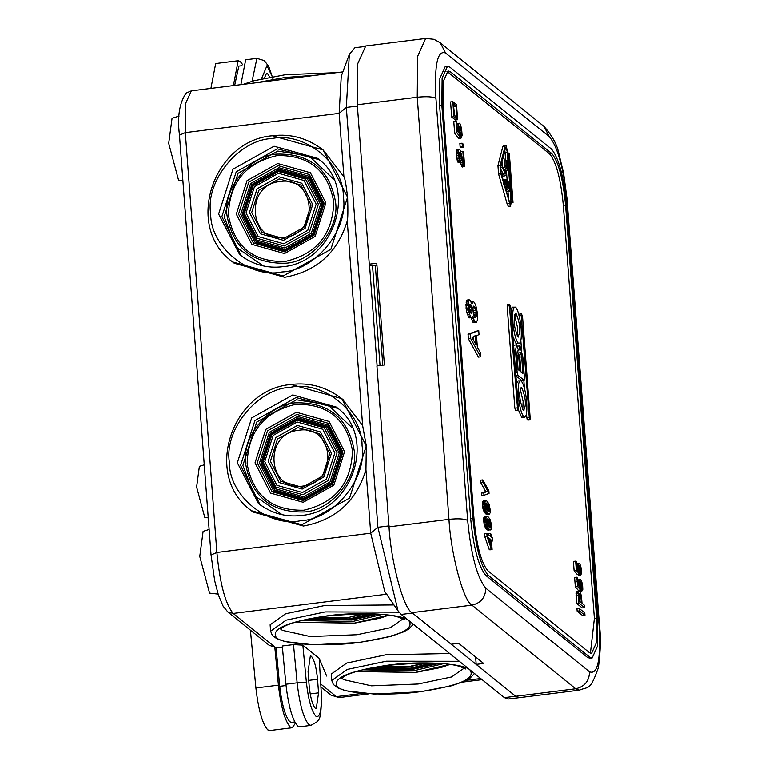 <?xml version="1.0" encoding="UTF-8"?>
<svg xmlns="http://www.w3.org/2000/svg" width="769" height="769" viewBox="0 0 769 769"><rect width="100%" height="100%" fill="white"/><g stroke="black" fill="none" stroke-linecap="round" stroke-linejoin="round"><path stroke-width="1.15" d="M312.964 421.748L312.224 418.932M218.108 594.101L209.581 593.12L199.757 556.429L203.103 531.36L209.11 529.476M182.897 180.811L178.523 180.052L168.699 143.37L172.045 118.291L179.042 116.1M303.918 498.245L274.86 490.036L261.056 463.169L270.592 433.36L297.891 418.096L326.95 426.305L340.754 453.181L331.218 482.98L303.918 498.245M297.805 419.288L271.428 434.043L262.2 462.851L275.542 488.824L303.63 496.755L330.016 482L339.235 453.201L325.893 427.218L297.805 419.288M352.125 427.824L327.882 404.811L296.498 399.813L256.759 422.037L242.869 465.428L254.231 495.544L282.108 514.663M279.109 170.545L252.722 185.3L243.504 214.109L256.846 240.082L284.934 248.012L311.31 233.257L320.529 204.458L307.187 178.475L279.109 170.545M285.212 249.502L256.154 241.303L242.35 214.426L251.896 184.618L279.185 169.353L308.254 177.562L322.048 204.439L312.512 234.237L285.212 249.502M333.429 179.081L309.176 156.069L277.801 151.07L238.054 173.294L224.163 216.685L235.535 246.801L263.402 265.92M295.44 723.235L292.191 727.734L269.688 730.55L267.708 729.829C262.344 723.687 258.403 709.739 255.894 687.986L250.396 630.167M292.191 727.734L290.221 727.013C284.847 720.87 280.916 706.922 278.407 685.169L274.773 646.931L233.199 613.431L387.038 594.158M318.539 692.859L317.52 679.287C316.347 667.454 314.29 659.783 311.349 656.255L310.34 655.89L308.071 671.673L309.09 685.237C310.263 697.07 312.32 704.75 315.261 708.268L316.27 708.634L318.539 692.859L310.176 693.907M297.709 726.071L299.689 726.792L310.907 725.388L308.927 724.667C303.563 718.525 299.622 704.577 297.122 682.824L285.895 684.227C288.404 705.98 292.345 719.928 297.709 726.071M298.805 430.284C262.931 433.235 267.352 492.073 303.005 486.056C338.879 483.115 334.457 424.267 298.805 430.284M210.898 88.406L215.685 63.539L238.169 60.722L233.382 85.59M242.418 64.279L240.149 61.433L238.169 60.722M272.582 135.825L323.038 149.878C307.629 138.189 290.749 133.479 272.399 135.757C213.196 140.294 183.685 226.961 232.661 261.969L234.237 263.238L284.693 277.292C316.732 271.38 337.581 252.617 347.232 221.001L362.612 425.545L342.522 399.255M291.278 384.558L341.744 398.621L366.255 445.924L349.568 498.052L301.823 524.766L251.357 510.703L252.934 511.971L303.399 526.034C335.438 520.123 356.287 501.359 365.938 469.744L370.706 533.196L384.788 591.601L398.015 610.797L377.887 527.294L370.706 533.196L216.868 552.469L185.3 132.624L339.139 113.351L343.906 176.803C344.829 177.706 346.06 184.522 347.607 197.229C348.04 210.85 347.915 218.781 347.232 221.001M362.612 425.545L366.313 445.972L365.938 469.744M280.108 181.542C244.225 184.493 248.656 243.331 284.299 237.323C320.173 234.372 315.751 175.524 280.108 181.542M252.059 81.274L256.904 58.367L245.667 59.78L240.88 84.648M234.67 85.426L238.842 66.096L242.052 65.692M269.717 77.121L267.545 73.603L266.535 73.238L264.344 78.198M208.245 517.893L204.727 517.277L196.624 487.017L199.382 466.341L204.256 464.812M449.654 653.487L385.807 654.794L346.752 663.041L331.247 674.077L331.727 680.488L347.232 669.443L386.288 661.196L459.324 661.282M286.03 685.544L279.714 686.332C281.906 704.769 285.27 716.573 289.817 721.726L291.518 722.351L294.729 721.947M393.978 604.934L324.681 605.501L285.626 613.758L270.121 624.793L270.601 631.195L272.255 635.223L276.609 638.578L284.847 641.519L313.156 644.778L359.219 642.471L390.604 636.472L403.648 631.849L408.8 628.984L413.366 624.226M319.183 658.331L321.404 695.138L319.183 658.331L302.842 645.143L293.479 644.585L282.261 645.989L285.895 684.227M279.714 686.332L276.071 647.979L274.773 646.931M211.225 554.901L216.868 552.469C219.972 583.796 225.413 604.117 233.199 613.431L227.768 611.922L269.275 645.383L274.744 646.931M282.377 647.19L276.071 647.979M326.642 676.038L319.491 659.12M411.761 665.8L427.122 663.051M343.906 176.803L323.038 149.878L347.55 197.191L330.862 249.31L283.117 276.023L232.661 261.969M350.635 616.517L365.996 613.768M357.556 106.035L346.319 107.449L349.328 54.349L354.903 47.736L364.093 46.582M515.643 696.224L412.472 613.037L401.226 614.441L504.397 697.627L515.643 696.224L519.479 697.646L508.213 699.011L504.397 697.627M349.328 54.349L341.253 76.208L339.139 113.351L346.319 107.449L377.887 527.294L389.124 525.881M401.226 614.441L398.015 610.797M369.466 264.325L377.098 365.9M376.935 265.651L371.043 265.603L369.264 264.171L376.762 263.229L384.404 364.987L376.916 365.929L389.018 526.852L448.971 519.344C458.247 518.402 464.486 518.767 467.667 520.45L435.927 98.345C434.254 64.961 437.465 49.85 445.568 53.013L549.297 136.651C557.948 146.994 563.994 169.574 567.435 204.381L599.176 626.485C600.858 659.869 597.648 674.98 589.535 671.818L485.816 588.179C477.164 577.836 471.118 555.256 467.667 520.45M517.864 336.841C513.605 326.133 513.019 318.395 516.114 313.617C520.382 324.326 520.959 332.064 517.864 336.841L518.469 337.062M515.509 313.396L516.114 313.617M513.231 350.549L515.48 350.27L516.643 344.772L518.642 350.895L519.959 346.108L522.843 356.854L524.439 378.117L523.987 380.232L521.997 380.482M508.713 201.142L510.962 200.853L510.501 204.17L509.52 202.305L501.032 172.621L500.619 167.017L505.444 148.061L506.252 147.638L505.579 147.715M510.77 202.805L513.019 202.516L509.357 153.829L507.761 152.541L506.108 145.754L503.387 145.802M503.753 145.937L502.782 146.706L497.947 165.652L498.581 174.044L500.83 173.756L510.539 205.977L511.423 201.228L513.019 202.516M509.318 203.449L507.069 203.727L508.29 206.265L510.818 206.092L508.396 206.332M523.41 410.579C519.152 399.88 518.566 392.142 521.661 387.365C525.919 398.073 526.505 405.811 523.41 410.579L524.016 410.8M521.055 387.143L521.661 387.365M579.403 610.884L579.211 608.404L584.767 612.883L584.959 615.363L579.403 610.884L577.154 611.172L582.71 615.652L584.959 615.363M577.154 611.172L576.961 608.683L579.211 608.404M578.134 574.405L578.25 575.52L580.499 575.241L581.604 573.366L581.402 568.954L580.086 564.494L579.076 563.264L576.452 563.658L579.076 563.264M580.499 575.241L580.864 569.579L579.739 565.917L578.865 565.638L578.499 567.676L579.509 574.232L576.356 570.406L575.654 561.139L576.356 561.697L576.913 569.166L578.49 571.069L577.855 566.099L578.701 563.379M578.451 563.61L576.202 563.888M578.23 564.062L575.981 564.34M577.913 565.08L576.615 565.244M577.855 566.099L576.692 566.244M577.875 567.176L576.779 567.311M577.961 568.301L576.856 568.445M578.201 569.771L577.49 569.858M575.654 561.139L573.405 561.418L574.107 570.694L577.269 574.51L579.509 574.232M576.356 570.406L574.107 570.694M579.739 565.917L578.673 566.051M580.114 566.647L577.865 566.926M580.364 567.262L578.115 567.551M580.633 568.339L578.384 568.618M580.864 569.579L578.615 569.867M580.941 570.713L578.701 570.992M580.893 571.732L578.644 572.011M580.749 572.463L578.499 572.751M580.576 572.751L579.413 572.895M580.259 572.924L579.422 573.03M578.077 594.812L580.326 594.533L580.585 595.379L578.336 595.658M580.585 595.379L580.806 596.619L578.557 596.898M580.806 596.619L580.98 598.032L578.73 598.311M580.98 598.032L581.335 602.781L579.393 601.214L579.057 594.149L579.941 593.803L579.124 593.899M579.941 593.803L580.326 594.533M578.884 591.034L576.289 591.89L578.884 591.034L580.278 592.159L581.412 596.052L582.027 603.338L584.248 605.136L584.44 607.625L578.884 603.146L578.326 592.284L576.077 592.563L576.635 603.425L582.191 607.904L584.44 607.625M578.538 591.601L578.326 592.284M576.289 591.89L576.077 592.563M578.221 593.476L575.971 593.755M578.288 595.225L576.039 595.504M578.884 603.146L576.635 603.425M582.604 585.007L582.806 589.419L581.71 591.294L582.066 585.642L580.941 581.97L580.076 581.691L579.711 583.729L580.72 590.284L577.567 586.468L576.865 577.192L577.557 577.75L578.125 585.219L579.701 587.122L579.115 581.133L580.287 579.317L581.604 581.229L582.604 585.007M580.941 581.97L579.874 582.104M581.326 582.7L579.076 582.979M581.566 583.325L579.317 583.604M581.845 584.392L579.595 584.68M582.066 585.642L579.816 585.92M582.152 586.766L579.903 587.045M582.095 587.785L579.855 588.064M581.96 588.525L579.711 588.804M581.787 588.804L580.624 588.948M581.47 588.977L580.633 589.083M579.345 590.457L579.432 591.265M581.71 591.294L579.461 591.582M579.663 579.663L577.413 579.941M579.432 580.114L577.183 580.393M579.115 581.133L576.875 581.422M579.067 582.152L577.904 582.296M579.076 583.229L577.98 583.363M579.163 584.363L578.067 584.498M579.403 585.824L578.701 585.92M576.865 577.192L574.616 577.471L575.318 586.747L578.471 590.563L580.72 590.284M577.567 586.468L575.318 586.747M515.48 350.27L517.124 372.215L517.97 375.378L524.131 380.28L521.882 380.559M517.97 375.378L515.72 375.657L521.738 380.511M517.201 346.127L519.796 345.963M513.615 345.3L516.643 344.772M521.67 356.845L522.92 373.417L520.911 371.792L519.661 355.23L520.45 352.298L521.67 356.845L519.421 357.133M517.527 351.029L518.614 355.076L516.364 355.365M517.306 350.924L516.903 353.702L518.095 369.524L519.806 370.908L518.614 355.076M514.528 314.713L517.595 327.815L517.201 336.024M512.952 336.524L515.98 343.416L518.46 343.33C520.805 343.83 521.699 339.033 521.171 328.949L521.113 328.2C520.104 317.732 518.316 310.772 515.759 307.321L515.576 307.177C513.202 306.543 512.279 311.32 512.817 321.509L511.837 321.634M511.894 322.384L512.875 322.259L512.817 321.509M512.875 322.259C513.884 332.727 515.663 339.687 518.229 343.137L515.98 343.416M516.21 343.608L519.181 343.58L518.229 343.137M510.962 310.013L512.548 307.167L515.576 307.177M479.029 334.592L476.501 335.745L477.347 347.05L480.385 352.683L480.692 356.826L470.618 338.427L470.272 333.909L478.712 330.439L479.029 334.592M476.107 344.983L472.06 337.476L475.396 335.563L476.107 344.983M515.374 410.223L518.114 410.338L518.402 408.983L510.722 306.831L509.693 304.418L509.405 305.764L507.156 306.052L514.836 408.204L516.037 410.598M507.156 306.052L507.348 304.668L509.693 304.418M517.624 409.944L509.405 305.764M515.961 410.656L518.21 410.367L515.864 410.617M526.371 414.212L527.178 419.739L530.004 419.884L527.832 420.114M527.178 419.739L529.918 419.855L530.206 418.499L522.526 316.347L521.488 313.925L521.199 315.28L518.95 315.559L519.152 314.175L521.488 313.925M529.428 419.451L521.199 315.28M520.824 340.475L521.478 349.155M523.824 380.319L524.42 388.345M483.595 520.382L484.259 524.958L485.979 528.678L487.171 529.851L490.987 529.562L491.401 524.573L490.257 519.834L488.488 517.133L486.921 516.297L484.114 516.979L483.73 517.95L485.979 517.662L485.893 518.229L483.643 518.508L483.595 520.382L485.835 520.094L485.893 518.229M551.45 149.042L449.952 67.191L447.462 66.288L442.117 78.13L441.858 105.276L472.916 518.335C475.809 547.566 480.885 566.532 488.152 575.231L589.65 657.072L592.149 657.976L597.494 646.143L597.753 618.997L566.695 205.929C563.802 176.697 558.717 157.732 551.45 149.042M447.462 66.288L445.213 66.567L439.868 78.409L439.608 105.555L470.666 518.614C473.56 547.855 478.635 566.82 485.902 575.51L587.401 657.351L589.9 658.254L592.149 657.976M594.389 618.382L596.638 618.103L596.408 642.663L591.572 653.371L589.314 652.554L487.815 570.704C481.24 562.841 476.645 545.682 474.021 519.229L442.963 106.17L443.204 81.61L448.039 70.902L450.288 71.719L551.796 153.56C558.371 161.423 562.966 178.581 565.58 205.035L563.331 205.323L594.389 618.382L590.409 653.208M596.638 618.103L565.58 205.035M446.952 71.344L549.547 153.838C556.122 161.711 560.716 178.869 563.331 205.323M483.172 500.984L486.748 500.917L489.074 504.07L490.334 510.395L490.189 512.827L489.247 514.192L486.604 512.067L485.326 508.905L484.653 503.484L485.422 500.706L482.932 501.215L482.403 504.608L484.355 512.346L486.594 514.365L489.247 514.192M489.247 511.645L489.036 506.156L486.046 502.907L485.345 504.887L485.95 508.559L488.728 511.712M478.712 330.439L468.023 334.188L468.369 338.706L478.453 357.104L480.692 356.826M470.618 338.427L468.369 338.706M468.023 334.188L470.272 333.909M457.046 117.455L454.268 115.225L453.422 103.911L456.19 106.141L457.046 117.455M453.585 106.141L454.623 115.513M453.941 106.42L456.19 106.141M452.816 101.652L456.507 104.632L457.642 119.714L453.95 116.734L452.816 101.652L450.567 101.931L451.701 117.013L455.402 119.993L457.642 119.714M453.95 116.734L451.701 117.013M463.717 165.45L462.621 162.182L460.371 162.461L461.467 165.729L463.717 165.45L464.245 166.412L462.419 167.027L464.245 166.412M462.621 162.182L459.602 152.3L459.276 155.761L460.621 162.422L459.977 161.634L458.776 156.953L458.516 150.897L459.035 149.196L460.016 149.984L463.669 162.23L462.842 151.205L463.534 151.762L464.668 166.738M461.467 165.729L461.996 166.69M460.9 164.21L463.149 163.932M459.766 160.375L462.015 160.087M459.285 158.395L461.535 158.116M459.18 153.858L460.352 153.713M459.218 153.089L460.102 152.973M459.333 152.598L459.872 152.531M459.035 149.196L456.786 149.474L456.459 150.272L456.526 157.232L458.093 162.48L460.621 162.422M459.977 161.634L457.728 161.913M457.228 160.452L459.468 160.163M456.863 159.096L459.112 158.808M456.526 157.232L458.776 156.953M456.353 155.761L458.593 155.482M456.219 154.069L458.468 153.781M456.18 152.704L458.43 152.425M456.267 151.176L458.516 150.897M456.459 150.272L458.709 149.993M462.842 151.205L460.621 151.858M460.343 162.192L458.093 162.48M471.176 313.387L469.994 311.378L469.33 306.946L469.484 304.591L470.551 304.399L469.523 304.524M470.743 313.012L471.849 312.868L471.551 313.339M468.686 305.331L470.936 305.053L471.657 307.398L469.407 307.687L469.744 310.791L471.993 310.513L471.849 312.868M470.551 304.399L470.936 305.053M469.09 306.37L471.339 306.081M471.657 307.398L471.878 309.003L469.628 309.282M471.878 309.003L471.993 310.513M469.744 312.204L471.993 311.926M504.993 166.017L506.05 166.863L505.983 160.452L506.492 167.219L507.636 168.142L507.502 160.923L508.203 170.276L504.685 167.431L504.003 158.251L504.993 166.017M505.598 188.588L509.76 191.346L509.116 184.473L507.675 180.138L506.435 179.59L505.867 181.849L503.618 182.128L503.647 181.397L505.896 181.119M505.56 182.186L507.809 181.907L508.52 183.695L506.271 183.974L506.723 187.242M498.581 174.044L507.069 203.727M497.947 165.652L500.196 165.364L500.83 173.756M484.259 524.958L486.508 524.669L486.767 525.525L484.518 525.804M517.383 395.372L518.354 395.247L518.412 396.006C519.44 406.59 521.247 413.568 523.833 416.933L521.584 417.211L522.478 417.605L524.727 417.317L523.833 416.933M521.757 417.356L524.006 417.077C526.352 417.567 527.246 412.78 526.717 402.696L526.659 401.947C525.65 391.479 523.862 384.519 521.305 381.068L521.065 380.876C518.729 380.376 517.825 385.173 518.354 395.247M516.508 383.76L518.095 380.905L521.065 380.876M487.979 519.065L488.815 519.738L486.566 520.017L488.248 523.285L490.497 522.997L490.824 525.602L490.122 527.582L487.133 524.333L486.604 519.863L486.921 518.844L487.979 519.065L486.729 519.219M506.55 185.406L508.799 185.127L508.924 186.29L506.675 186.569M503.714 168.747L505.964 170.555L508.203 170.276M509.04 155.338L512.414 200.257L511.279 199.344L507.905 154.425L509.04 155.338L507.982 155.473M500.504 168.767L503.109 173.765L501.599 174.592M500.004 167.815L502.253 167.536L505.358 173.486L503.109 173.765M506.156 190.539L507.511 191.635L509.76 191.346M502.253 167.536L502.109 165.691L505.973 173.035L506.127 175.044L502.945 176.716L502.801 174.871L505.358 173.486M508.098 182.445L505.848 182.724L506.242 188.511M508.924 186.29L509.145 189.184L506.588 187.127L506.358 182.397L507.223 181.282L506.665 181.359M483.009 482.394L482.817 479.904L488.853 490.718L489.055 493.429L483.97 495.284L483.788 492.794L487.911 491.237L483.009 482.394L480.76 482.672L485.662 491.516L481.538 493.083L481.721 495.563L483.97 495.284M483.788 492.794L481.538 493.083M485.662 491.516L487.911 491.237M482.817 479.904L480.567 480.192L480.76 482.672M473.819 317.261L476.069 316.982L475.694 317.741L474.79 317.366L473.291 313.329L472.897 308.052L473.483 306.12M492.102 549.575L491.333 548.96L487.075 536.493L486.835 533.388L484.585 533.667L484.826 536.781L489.094 549.249L489.853 549.864L492.102 549.575L491.381 539.973L492.631 540.972L491.468 541.126M486.835 533.388L490.449 536.301L490.238 533.475L490.93 534.032L491.141 536.858L492.391 537.867L492.631 540.972M490.68 539.405L488.325 537.502L491.17 545.913L490.68 539.405L488.44 539.694M506.396 184.531L508.645 184.243L508.799 185.127M506.502 181.619L507.809 181.907M505.444 148.061L506.146 147.533M506.8 179.427L504.551 179.706L506.435 179.59M508.357 183.099L506.108 183.387M485.816 588.179C485.537 597.398 480.923 603.04 471.955 605.136L411.992 612.653L451.172 644.239L458.66 643.297L483.672 663.455L476.174 664.397L475.627 656.966M504.195 179.869L503.647 181.397M503.762 180.734L506.012 180.455M506.002 160.702L507.069 160.577M506.252 147.638L507.3 152.166L505.05 152.445L505.627 160.173M504.829 150.474L505.05 152.445M502.436 167.719L504.685 167.431M476.174 664.397L515.72 696.281L575.683 688.774L471.955 605.136C463.486 601.32 450.855 554.132 448.971 519.344L417.24 97.23L417.634 56.3L425.69 38.45L365.727 45.967L357.672 63.817L357.277 104.747L369.264 264.171M502.234 176.812L502.945 176.716M504.003 158.251L502.811 158.404M506.002 145.658L502.782 146.706M500.917 165.844L502.109 165.691M508.52 183.695L508.645 184.243M503.935 180.263L506.175 179.984M501.984 161.644L502.32 166.075M500.196 165.364L505.031 146.418M510.962 200.853L507.3 152.166M483.711 521.959L485.96 521.68L486.095 522.641L483.845 522.92M502.801 174.871L501.715 175.005M503.637 184.118L505.887 183.839M506.406 170.497L507.088 179.513M507.992 191.568L508.54 198.863M505.541 160.106L504.56 160.221M503.599 183.032L505.848 182.743L505.867 181.849M462.111 143.178L462.948 143.851L463.198 147.244L462.361 146.571L462.111 143.178L459.862 143.457L460.112 146.85L460.948 147.523L463.198 147.244M460.112 146.85L462.361 146.571M461.583 128.413L462.121 135.479L461.073 138.093L461.419 132.268L460.775 128.029L459.574 126.001L458.987 127.644L460.083 137.026L456.901 132.864L456.027 121.281L456.719 121.838L457.42 131.163L459.016 133.248L458.286 127.087L458.824 123.799L459.439 123.232L459.987 123.674L461.583 128.413M458.709 137.199L458.824 138.372L461.073 138.093M459.949 135.315L460.794 135.209M459.929 135.075L461.102 134.921M459.016 134.806L461.265 134.527M459.141 133.844L461.39 133.566M459.17 132.547L461.419 132.268M459.064 131.134L461.313 130.855M458.824 129.605L461.064 129.327M458.526 128.308L460.775 128.029M458.276 127.577L460.525 127.289M459.151 126.568L460.131 126.452M456.027 121.281L453.777 121.56L454.652 133.152L457.834 137.305L460.083 137.026M454.652 133.152L456.901 132.864M457.882 131.768L458.699 131.662M457.334 129.99L458.43 129.855M457.228 128.577L458.324 128.442M457.122 127.231L458.286 127.087M457.026 125.943L458.324 125.78M456.363 124.703L458.612 124.424M459.439 123.232L456.815 123.742L459.064 123.463M458.824 123.799L456.575 124.078M488.815 519.738L489.978 521.305L487.729 521.593M487.344 520.853L489.593 520.575M489.978 521.305L490.218 521.93L487.969 522.209M488.248 523.285L488.498 526.678L490.747 526.39M490.699 524.016L488.45 524.304M490.824 525.602L488.575 525.881M490.612 527.13L489.507 527.265M483.73 517.95L483.643 518.508M490.218 521.93L490.497 522.997M486.364 516.701L483.893 517.431M520.075 388.46L523.141 401.553L522.747 409.771M518.402 409.896L521.584 417.211M485.979 517.662L486.143 517.153M485.96 521.68L485.835 520.094M486.508 524.669L486.095 522.641M489.42 529.572L486.767 525.525M470.974 317.818L473.464 322.644L476.463 322.259L477.395 320.183L477.405 313.108L475.713 305.014L473.608 301.544L470.599 301.929L473.608 301.544M465.899 305.918L468.148 305.639L468.302 301.871L469.234 299.785L466.985 300.064L466.399 301.015L466.072 308.186L466.841 312.704L468.84 317.491L472.099 317.674L472.858 316.165L473.464 318.414L471.214 318.702M490.238 533.475L487.988 533.753L488.036 534.349M487.171 529.851L490.43 529.956M485.845 519.248L483.595 519.527M487.075 536.493L484.826 536.781M489.094 549.249L491.333 548.96M484.845 526.707L487.094 526.419M487.411 527.101L485.162 527.38M490.439 527.419L489.92 527.476M490.026 529.851L487.786 530.129M486.623 529.408L488.863 529.12M485.979 528.678L488.228 528.39M485.547 528.111L487.786 527.832M473.252 306.581L474.406 306.437L474.896 307.187L472.647 307.465L474.06 316.04L476.299 315.751L476.069 316.982M473.656 310.763L475.905 310.484L476.165 312.454L473.915 312.743M476.165 312.454L476.28 313.963L474.031 314.242M476.28 313.963L476.299 315.751M474.896 307.187L475.444 308.696L473.195 308.975M475.444 308.696L475.905 310.484M466.331 310.157L468.581 309.878L469.09 312.416L466.841 312.704M469.09 312.416L469.667 314.3L467.417 314.579M469.667 314.3L470.474 316.367L468.225 316.655M470.474 316.367L471.089 317.213L468.84 317.491M471.089 317.213L471.551 317.587L469.301 317.866M466.072 308.186L468.321 307.898L468.581 309.878M468.148 305.639L468.321 307.898M473.464 318.414L474.271 320.49L472.022 320.769M474.271 320.49L475.136 321.894L472.887 322.173M475.136 321.894L475.713 322.365M471.551 317.587L472.099 317.674M485.181 500.927L482.932 501.215M484.951 501.388L482.701 501.667M484.797 501.897L482.548 502.176M484.71 502.465L482.461 502.743M484.653 503.484L482.403 503.762M484.653 504.329L482.403 504.608M484.912 506.877L482.663 507.156M482.528 506.194L484.768 505.915M485.133 508.117L482.884 508.396M485.326 508.905L483.076 509.184M485.585 509.751L483.336 510.03M485.912 510.654L483.663 510.933M486.219 511.327L483.98 511.616M486.604 512.067L484.355 512.346M487.037 512.625L484.787 512.904M487.681 513.356L485.431 513.634M486.594 514.365L488.844 514.077M469.234 299.785L470.849 301.092L471.945 304.101L472.848 301.64M488.238 513.807L485.989 514.086M487.633 503.964L485.383 504.243L486.787 506.444L487.315 510.904L489.565 510.626M488.786 505.541L486.546 505.819M486.162 505.089L488.411 504.81M489.036 506.156L486.787 506.444M489.305 507.232L487.056 507.511M489.517 508.251L487.267 508.53M489.632 509.828L487.383 510.116M489.42 511.366L488.325 511.5M486.316 523.881L484.076 524.17M472.272 302.592L471.474 302.688M468.648 300.737L466.399 301.015M468.302 301.871L466.052 302.15M465.87 304.13L468.119 303.851M486.796 503.291L485.547 503.455M473.223 336.812L473.473 340.081M411.992 612.653C403.533 608.827 390.892 561.649 389.018 526.852M320.019 421.623L322.653 419.528M278.436 173.285L254.433 186.713L246.042 212.926L258.182 236.564L283.742 243.783L307.754 230.354L316.146 204.141L304.005 180.504L278.436 173.285M284.165 245.965L257.182 238.352L244.369 213.398L253.222 185.723L278.57 171.545L305.553 179.167L318.366 204.121L309.513 231.796L284.165 245.965M260.653 505.185L258.422 503.474L237.333 462.775L251.684 417.932L292.758 394.958L336.168 407.051L338.35 408.897M300.737 520.7C268.141 527.794 228.902 495.678 229.383 462.304C223.942 429.669 257.663 388.412 290.701 387.278C323.297 380.184 362.535 412.299 362.045 445.684C367.495 478.308 333.775 519.565 300.737 520.7M295.44 622.159L354.413 623.101L388.268 615.171M356.566 671.443L415.539 672.385L449.394 664.464M283.617 238.601L261.969 232.488L251.694 212.475L258.797 190.279L279.128 178.908L300.766 185.021L311.051 205.035L303.938 227.23L283.617 238.601M283.482 240.341L260.422 233.824L249.464 212.494L257.038 188.847L278.695 176.726L301.765 183.243L312.714 204.573L305.149 228.22L283.482 240.341M295.815 404.321C264.305 411.665 248.079 431.515 247.137 463.87C252.886 495.39 271.765 510.847 303.774 510.231C335.274 502.888 351.5 483.038 352.452 450.682C346.704 419.163 327.825 403.706 295.815 404.321M304.063 511.962C271.082 512.596 251.636 496.668 245.705 464.207C241.255 437.513 268.833 403.773 295.854 402.85C328.834 402.225 348.28 418.144 354.201 450.605C358.662 477.299 331.083 511.039 304.063 511.962M370.225 613.835L349.213 618.91L313.089 618.132M365.621 613.758L348.645 617.392L317.626 617.372M261.498 78.823L266.949 65.692L272.264 76.669M303.178 502.301L270.534 493.083L255.02 462.88L265.747 429.41L296.411 412.251L329.055 421.47L344.56 451.663L333.842 485.143L303.178 502.301M303.313 500.561L272.082 491.747L257.25 462.861L267.506 430.842L296.834 414.433L328.065 423.258L342.897 452.134L332.641 484.153L303.313 500.561M282.031 271.957C315.069 270.823 348.79 229.566 343.349 196.941C343.83 163.566 304.591 131.441 271.995 138.545C238.957 139.67 205.236 180.926 210.687 213.561C210.197 246.936 249.435 279.051 282.031 271.957M399.024 612.162L325.162 611.913L286.106 620.16L270.601 631.195M326.258 615.979C287.298 621.833 270.65 629.004 276.311 637.501C281.464 644.412 326.95 647.114 359.036 642.413C397.996 636.559 414.645 629.378 408.983 620.881C403.831 613.97 358.344 611.268 326.258 615.979M337.764 408.387L295.998 397.573L254.933 420.547L240.572 465.389L260.066 504.743M381.924 614.479L352.462 621.535L301.611 620.525M377.944 614.181L351.894 620.016L305.495 619.631M241.956 256.442L239.717 254.731L218.627 214.032L232.988 169.19L274.052 146.216L317.462 158.308L319.644 160.163M297.882 417.932L270.477 433.264L260.893 463.188L274.754 490.17L303.928 498.408L331.333 483.076L340.917 453.162L327.056 426.18L297.882 417.932M303.842 499.562L273.716 491.055L259.413 463.198L269.304 432.303L297.593 416.481L327.719 424.988L342.032 452.845L332.141 483.739L303.842 499.562M317.299 75.074L284.982 77.496L256.154 82.735M431.342 663.128L410.338 668.194L374.205 667.425M426.747 663.041L409.771 666.675L378.752 666.656M297.142 422.027L273.13 435.456L264.738 461.669L276.878 485.306L302.448 492.525L326.45 479.097L334.842 452.883L322.701 429.246L297.142 422.027M302.871 494.707L275.888 487.085L263.075 462.131L271.928 434.466L297.276 420.287L324.258 427.91L337.072 452.864L328.209 480.529L302.871 494.707M319.058 159.644L277.301 148.83L236.227 171.804L221.866 216.647L241.36 256.01M285.136 250.819L255.02 242.312L240.707 214.455L250.598 183.57L278.897 167.738L309.013 176.245L323.326 204.102L313.435 234.997L285.136 250.819M279.176 169.19L251.771 184.522L242.197 214.445L256.048 241.428L285.232 249.665L312.627 234.334L322.211 204.419L308.35 177.437L279.176 169.19M371.081 668.001L411.184 668.876L434.889 663.051M403.927 618.247L390.421 627.696L356.979 634.733L310.243 636.549L282.204 630.301L280.685 628.475M420.162 691.696C388.076 696.397 342.58 693.696 337.437 686.784C331.775 678.287 348.415 671.116 387.374 665.262C419.461 660.561 464.957 663.253 470.099 670.164C475.771 678.671 459.122 685.842 420.162 691.696M465.053 667.53L451.547 676.98L418.105 684.016L371.369 685.833L343.33 679.585L341.811 677.758M277.109 155.578C245.609 162.922 229.383 182.772 228.431 215.128C234.18 246.647 253.059 262.104 285.068 261.489C316.578 254.145 332.804 234.295 333.746 201.939C327.998 170.42 309.119 154.963 277.109 155.578M285.357 263.219C252.376 263.854 232.93 247.935 227.009 215.464C222.549 188.77 250.127 155.03 277.148 154.108C310.128 153.483 329.574 169.401 335.505 201.872C339.956 228.556 312.377 262.296 285.357 263.219M309.965 618.718L350.058 619.593L373.763 613.768M321.173 694.618C321.692 710.825 319.923 718.015 315.857 716.189C311.56 711.277 308.417 700.117 306.408 682.718L302.842 645.143M443.05 663.772L413.587 670.818L362.737 669.809M439.07 663.474L413.02 669.299L366.621 668.915M302.313 487.344L280.675 481.231L270.39 461.217L277.494 439.022L297.824 427.651L319.471 433.764L329.747 453.777L322.644 475.973L302.313 487.344M302.188 489.084L279.118 482.567L268.17 461.237L275.735 437.59L297.401 425.468L320.462 431.986L331.42 453.316L323.845 476.963L302.188 489.084M284.607 251.819L253.376 243.004L238.544 214.118L248.8 182.099L278.128 165.691L309.359 174.515L324.191 203.391L313.935 235.42L284.607 251.819M284.472 253.559L251.828 244.34L236.323 214.147L247.041 180.667L277.705 163.509L310.349 172.727L325.864 202.92L315.146 236.4L284.472 253.559M278.407 685.169L255.894 687.986M293.479 644.585L297.122 682.824L306.408 682.718M317.52 679.287L308.734 680.392M179.658 135.056L185.3 132.624L185.579 103.536L191.308 90.857L186.165 93.068C179.427 102.844 177.187 116.725 179.427 134.7L211.004 554.545L214.657 580.624L218.377 594.927L223.058 606.068L227.768 611.922M362.324 693.369L336.361 696.618L320.798 684.064M480.712 678.527L466.447 680.315M339.033 697.589L330.939 695.109L339.033 697.589L368.937 693.84M375.32 265.728L382.799 365.188M380.03 365.535L372.532 265.853M514.874 372.504L517.124 372.215M517.085 407.916L514.836 408.204M528.88 417.432L526.63 417.711M441.858 105.276L439.608 105.555M472.916 518.335L470.666 518.614M485.902 575.51L488.152 575.231M587.401 657.351L589.65 657.072M549.547 153.838L551.796 153.56M450.288 71.719L448.039 71.998M517.441 396.131L518.412 396.006M519.854 352.375L520.45 352.298M589.535 671.818C589.265 681.026 584.651 686.679 575.683 688.774L579.442 690.139L519.479 697.646M599.176 626.485L599.628 627.206C600.954 637.241 600.551 650.699 598.417 667.569C589.91 691.456 588.756 686.159 579.442 690.139M567.435 204.381L599.628 627.206M549.297 136.651L544.029 126.472C552.469 136.017 557.477 145.331 559.034 154.396L563.6 173.227L567.887 205.102M445.568 53.013L440.301 42.833L544.029 126.472M435.927 98.345C432.745 96.663 426.516 96.288 417.24 97.23L357.277 104.747M336.168 407.051C377.915 436.206 352.587 511.52 301.486 515.441C285.885 517.393 271.534 513.404 258.422 503.474M343.32 399.89L341.744 398.621C326.335 386.922 309.455 382.222 291.105 384.5C231.892 389.037 202.391 475.703 251.357 510.703M388.614 615.219L380.203 618.161L354.528 623.15L295.104 622.256M356.23 671.539L415.654 672.433L441.319 667.444L449.74 664.512M273.562 80.553L268.794 66.528L264.315 60.597L256.904 58.367M317.462 158.308C359.21 187.463 333.89 262.777 282.79 266.699C267.179 268.65 252.828 264.661 239.717 254.731M336.784 72.632L285.386 74.708L253.991 80.716L243.187 84.359M434.966 663.253L411.309 668.924L387.23 670.155L370.648 668.088M404.484 619.699L398.957 617.286C386.788 613.201 362.66 612.806 326.594 616.094C309.071 618.343 295.517 621.487 285.924 625.514L280.089 629.052M341.205 678.335L347.079 674.788C356.672 670.76 370.216 667.627 387.711 665.387C423.786 662.09 447.914 662.484 460.083 666.579L465.61 668.982M310.907 725.388L317.386 721.591C317.309 719.236 321.529 724.513 321.404 695.138M331.727 680.488L333.381 684.506L337.735 687.861L345.963 690.802L374.272 694.071L420.345 691.764L451.73 685.756L464.774 681.132L469.926 678.268L474.492 673.509M373.84 613.97L350.183 619.641M482.115 679.661L462.544 682.113M320.961 687.063L330.939 695.109M342.849 71.873L191.308 90.857M440.301 42.833L433.976 39.306L425.69 38.45"/></g></svg>
